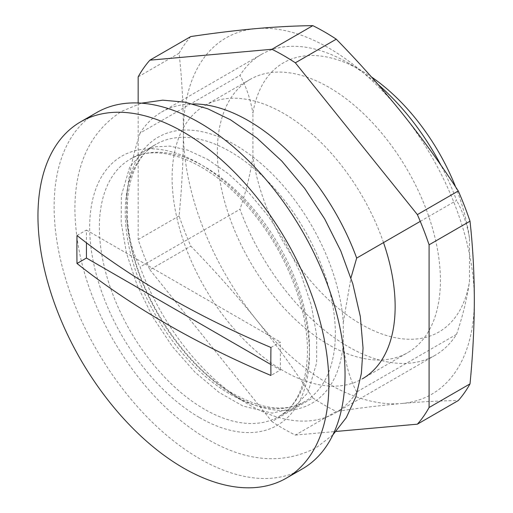 <?xml version="1.0" encoding="UTF-8"?>
<svg xmlns="http://www.w3.org/2000/svg" width="513" height="513" viewBox="0 0 513 513"><rect width="100%" height="100%" fill="white"/><g stroke="black" fill="none" stroke-linecap="round" stroke-linejoin="round"><path stroke-width="0.38" stroke-dasharray="2.56 1.92" d="M190.81 36.551A228.567 131.963 -120 0 0 179.088 53.224C181.897 78.617 183.34 104.902 183.417 132.072C183.34 159.331 181.897 187.277 179.088 215.922A228.567 131.963 -120 0 0 190.81 246.125C213.883 269.71 235.666 294.18 256.147 319.522C276.481 344.96 295.379 371.091 312.827 397.921L271.909 421.551A228.567 131.963 60 0 0 295.347 435.082L336.272 411.452C359.344 408.021 381.127 405.373 401.608 403.507A205.713 118.766 60 0 1 256.147 319.522A205.713 118.766 60 0 1 183.417 132.072A205.713 118.766 60 0 1 256.147 28.6A205.713 118.766 60 0 1 401.608 112.578A205.713 118.766 60 0 1 474.339 300.034A205.713 118.766 60 0 1 401.608 403.507C421.942 401.724 440.84 400.743 458.289 400.557M312.827 397.921A228.567 131.963 -120 0 0 336.272 411.452M179.088 215.922L138.164 239.545A228.567 131.963 60 0 0 149.886 269.748L190.81 246.125M383.519 242.591A157.715 91.058 -120 0 0 204.77 105.595A157.715 91.058 -120 0 0 180.595 231.972A157.715 91.058 -120 0 0 283.625 370.95A157.715 91.058 -120 0 0 362.479 378.761L407.739 352.636A157.715 91.058 -120 0 0 407.739 170.521A157.715 91.058 -120 0 0 250.023 79.47A157.715 91.058 -120 0 0 225.848 205.848A157.715 91.058 -120 0 0 328.878 344.826A157.715 91.058 -120 0 0 407.739 352.636M138.164 102.985L138.164 239.545M149.886 269.748L271.909 421.551M295.347 435.082L336.143 431.439M138.164 76.847L179.088 53.224M455.595 186.879A155.426 89.737 60 0 1 469.491 238.224L469.491 281.592A155.426 89.737 60 0 1 361.203 324.293A155.426 89.737 60 0 1 252.915 156.555L252.915 113.187A155.426 89.737 60 0 1 361.21 70.486A155.426 89.737 60 0 1 371.45 76.95M420.262 221.379L456.564 200.423A173.715 100.291 -120 0 0 440.949 165.263M378.004 84.395A173.715 100.291 -120 0 0 348.276 63.016A173.715 100.291 -120 0 0 261.418 54.416A173.715 100.291 -120 0 0 239.988 75.385C246.086 86.274 250.395 98.874 252.915 113.187M261.418 54.416L161.537 112.084A173.715 100.291 60 0 0 140.1 133.053L239.988 75.385M161.537 112.084A173.715 100.291 60 0 1 192.894 103.947M456.564 334.329L356.676 391.996A173.715 100.291 60 0 1 335.245 412.965A173.715 100.291 60 0 1 241.148 399.935A173.715 100.291 60 0 1 140.1 266.952L239.988 209.285A173.715 100.291 -120 0 0 435.133 355.297A173.715 100.291 -120 0 0 456.564 334.329C462.662 316.399 466.971 298.816 469.491 281.592M126.685 217.974A153.656 88.711 -120 0 0 228.567 391.81A153.656 88.711 -120 0 0 234.973 395.728A153.656 88.711 -120 0 0 343.261 343.017L343.261 322.562A153.656 88.711 -120 0 0 234.973 144.813A153.656 88.711 -120 0 0 126.685 197.524L126.685 217.974C128.321 236.814 132.796 253.14 140.1 266.952M356.676 391.996C349.385 378.1 344.916 361.774 343.261 343.017M343.261 322.562L350.95 277.866M140.1 133.053C132.809 155.368 128.34 176.857 126.685 197.524M96.726 112.546A205.713 118.766 -120 0 0 65.196 277.392A205.713 118.766 -120 0 0 199.583 458.667A205.713 118.766 -120 0 0 302.439 468.856M77.001 235.499L86.447 230.048L86.447 242.835M270.838 364.499L280.393 370.014L270.954 375.471M270.954 347.474L280.393 342.024L280.393 370.014M86.447 230.048L280.393 342.024M252.915 156.555C250.395 173.779 246.086 191.355 239.988 209.285M469.491 238.224C466.971 223.912 462.662 211.311 456.564 200.423M230.292 394.279A148.571 85.78 -120 0 0 304.575 401.641A148.571 85.78 -120 0 0 304.575 230.087A148.571 85.78 -120 0 0 156.003 144.307A148.571 85.78 -120 0 0 133.233 263.355A148.571 85.78 -120 0 0 230.292 394.279M199.583 417.608A155.426 89.737 -120 0 0 294.763 282.201A155.426 89.737 -120 0 0 104.402 172.297A155.426 89.737 -120 0 0 199.583 417.608M204.43 409.207A148.571 85.78 60 0 1 107.371 278.29A148.571 85.78 60 0 1 130.148 159.235A148.571 85.78 60 0 1 278.713 245.015A148.571 85.78 60 0 1 278.713 416.569A148.571 85.78 60 0 1 204.43 409.207M250.023 79.47L204.77 105.595M435.133 355.297L335.245 412.965M304.575 401.641C286.209 412.24 262.592 409.669 233.716 393.939C186.552 367.802 140.793 300.182 130.315 240.437C121.177 194.004 132.989 156.696 156.003 144.307L130.148 159.235C155.702 142.922 203.302 157.972 242.482 200.686C268.357 228.836 287.1 261.155 298.707 297.649C316.483 353.277 305.786 402.532 278.713 416.569L304.575 401.641M228.567 391.81L241.148 399.935M361.21 70.486L348.276 63.016M332.892 434.87L316.117 447.759C282.708 464.887 246.285 461.918 206.835 438.859C169.707 416.498 138.369 383.32 112.841 339.33C88.089 295.469 75.443 252.127 74.904 209.31C74.904 164.109 90.551 131.424 121.837 111.25L141.383 103.164M207.547 159.331L228.439 173.798L248.991 192.926L268.158 215.877L285.029 241.674L300.554 273.173L311.282 305.139L316.688 335.662L316.656 362.762L307.928 392.689L292.833 408.412L272.153 413.125L242.938 406.033L219.115 392.458L195.004 372.246L172.362 346.538L152.624 316.816L137.112 285.145L126.454 253.037L121.183 222.43L121.395 195.357L129.872 166.597L144.275 151.085L155.586 146.756L170.027 146.122L187.675 150.104L207.547 159.331"/><path stroke-width="0.77" d="M470.011 383.884L429.086 407.508A228.567 131.963 60 0 1 417.37 424.18L458.289 400.557A228.567 131.963 -120 0 0 470.011 383.884C472.819 355.24 474.262 327.288 474.339 300.034C474.262 272.865 472.819 246.58 470.011 221.186A228.567 131.963 -120 0 0 458.289 190.977C440.84 164.147 421.942 138.016 401.608 112.578C381.127 87.236 359.344 62.766 336.272 39.18L295.347 62.81A228.567 131.963 60 0 0 271.909 49.28L312.827 25.65C295.379 25.836 276.481 26.823 256.147 28.6C235.666 30.466 213.883 33.114 190.81 36.551L149.886 60.175L271.909 49.28M336.272 39.18A228.567 131.963 -120 0 0 312.827 25.65M470.011 221.186L429.086 244.81A228.567 131.963 60 0 0 417.37 214.607L458.289 190.977M362.479 378.761A157.715 91.058 -120 0 0 383.519 242.591M138.164 102.985L138.164 76.847A228.567 131.963 60 0 1 149.886 60.175M336.143 431.439L417.37 424.18M429.086 407.508L429.086 244.81M417.37 214.607L295.347 62.81M371.45 76.95A155.426 89.737 60 0 1 455.595 186.879M192.894 103.947A173.715 100.291 60 0 1 356.676 258.09L420.262 221.379M440.949 165.263A173.715 100.291 -120 0 0 378.004 84.395M350.95 277.866L356.676 258.09M286.273 478.187L302.439 468.856A205.713 118.766 -120 0 0 302.439 231.318A205.713 118.766 -120 0 0 96.726 112.546L80.567 121.882A205.713 118.766 -120 0 0 49.03 286.722A205.713 118.766 -120 0 0 183.417 467.997A205.713 118.766 -120 0 0 286.273 478.187A205.713 118.766 -120 0 0 286.28 240.648A205.713 118.766 -120 0 0 80.567 121.882M270.954 375.471A886.682 511.923 180 0 1 166.43 323.838A886.682 511.923 180 0 1 77.001 263.496A876.185 505.869 -60 0 1 77.001 235.499A886.682 511.923 0 0 0 270.954 347.474A876.185 505.869 120 0 0 270.954 375.471M77.001 263.496L86.447 258.045L270.838 364.499M86.447 242.835L86.447 258.045M141.383 103.164L162.781 100.176L185.122 102.17L207.81 108.814L230.408 119.741L256.821 137.959L281.836 161.12L304.696 188.412L324.639 218.859L340.741 250.857L352.784 283.766L360.318 316.508L363.044 348.051L361.364 373.522L355.83 396.889L346.339 417.576L332.892 434.87"/></g></svg>
